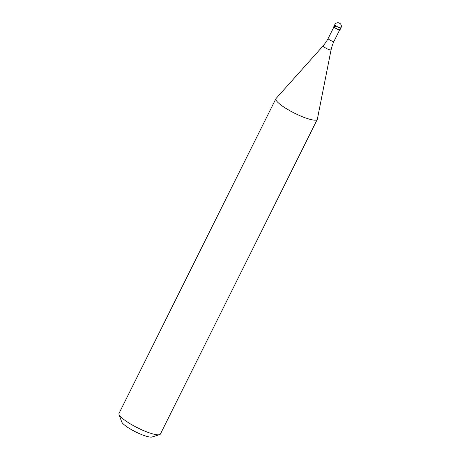 <?xml version="1.0" encoding="UTF-8"?>
<svg xmlns="http://www.w3.org/2000/svg" width="460" height="460" viewBox="0 0 460 460"><rect width="100%" height="100%" fill="white"/><g stroke="black" fill="none" stroke-linecap="round" stroke-linejoin="round"><path stroke-width="0.69" d="M333.874 26.496A3.467 0.69 26.5 0 0 337.841 29.187A3.467 0.69 26.5 0 0 340.084 29.589L340.992 27.767A3.467 0.69 -153.5 0 1 338.75 27.364A3.467 0.69 -153.5 0 1 334.788 24.667L333.874 26.496M333.879 26.651A3.467 0.69 -153.5 0 0 337.841 29.187A3.467 0.69 -153.5 0 0 339.957 29.681L339.658 29.779A3.237 0.644 -153.5 0 1 337.68 29.313A3.237 0.644 -153.5 0 1 333.983 26.95L333.879 26.651A3.467 0.69 -153.5 0 1 336.122 26.893M331.091 49.749L317.371 119.123A23.126 4.611 -153.5 0 1 317.291 119.364A23.126 4.611 -153.5 0 1 302.335 116.696A23.126 4.611 -153.5 0 1 275.897 98.727A23.126 4.611 -153.5 0 1 276.04 98.52L323.19 45.81A4.422 0.88 -153.5 0 0 328.216 49.283A4.422 0.88 -153.5 0 0 331.091 49.749L332.407 44.988L333.943 41.394L339.744 29.75M275.897 98.727L119.008 413.402A23.126 4.611 26.5 0 0 119.019 414.46A23.126 4.611 26.5 0 0 145.44 431.371A23.126 4.611 26.5 0 0 159.545 434.666A23.126 4.611 26.5 0 0 160.396 434.044L317.291 119.364M119.019 414.46L121.664 421.843A17.342 3.456 26.5 0 0 141.479 434.527A17.342 3.456 26.5 0 0 152.059 437L159.545 434.666M339.405 23.172A3.467 3.157 -36.9 0 1 340.889 27.427M333.954 26.858L328.147 38.502A3.237 0.644 26.5 0 0 331.85 41.02A3.237 0.644 26.5 0 0 333.943 41.394M340.992 27.767A3.467 3.467 0 0 0 339.187 23A3.467 3.467 0 0 0 334.788 24.667M328.147 38.502L326.197 41.894L323.19 45.81"/></g></svg>
